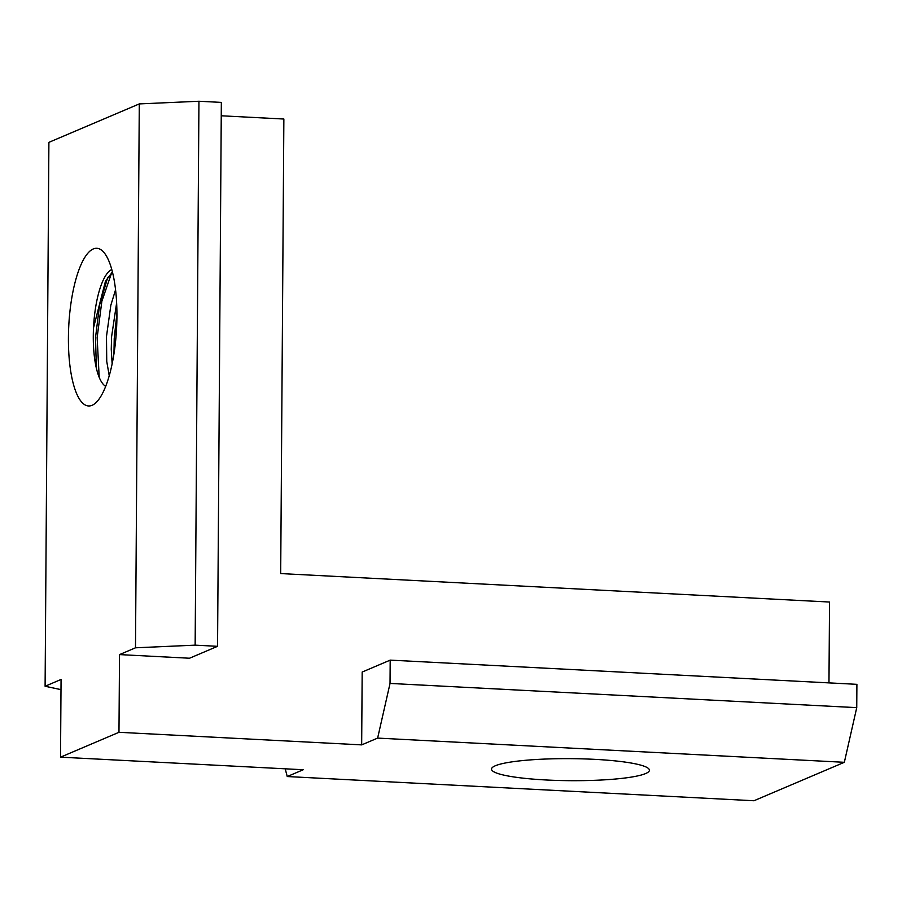 <?xml version="1.0" encoding="UTF-8"?>
<svg xmlns="http://www.w3.org/2000/svg" width="902" height="902" viewBox="0 0 902 902"><rect width="100%" height="100%" fill="white"/><g stroke="black" fill="none" stroke-linecap="round" stroke-linejoin="round"><path stroke-width="1.35" d="M93.504 327.843L105.466 281.232L112.412 271.987M112.141 363.878L111.25 349.311L111.577 336.807L116.629 302.925M111.758 269.506A59.205 17.95 -87 0 0 93.481 328.463A59.205 17.95 -87 0 0 93.289 335.803A59.205 17.95 -87 0 0 105.703 386.349M115.546 289.801L110.833 305.259L106.481 336.491L106.74 361.386L109.243 375.762M111.713 272.607L101.858 301.279L97.145 337.607L99.197 377.307M107.766 277.331L99.581 304.921L95.533 337.495L96.334 367.971M116.674 326.468L115.715 339.941M116.922 313.219L114.227 338.554L113.956 353.855M594.711 759.349A78.959 11.016 -179.6 0 0 492.3 767.568A78.959 11.016 -179.6 0 0 570.38 780.681A78.959 11.016 -179.6 0 0 648.639 768.662A78.959 11.016 -179.6 0 0 594.711 759.349M68.417 337.404A78.959 23.948 -87 0 0 96.401 402.236A78.959 23.948 -87 0 0 116.584 328.328A78.959 23.948 -87 0 0 104.158 252.729A78.959 23.948 -87 0 0 68.417 337.404M118.974 732.3L60.524 757.161L303.219 769.744L287.242 776.543L753.948 800.75L844.34 762.303L377.634 738.095L361.668 744.883L118.974 732.3L119.526 654.593L135.492 647.805L139.291 103.91L198.947 101.249L221.34 102.411L217.551 646.317L189.521 658.234L119.526 654.593M60.998 689.647L45.1 686.253L48.9 142.347L139.291 103.91M45.1 686.253L61.065 679.454L60.524 757.161M221.249 115.783L283.859 119.03L280.691 573.571L829.536 602.04L828.972 682.882M361.668 744.883L362.176 672.046L390.194 660.129L856.9 684.336L856.742 707.642L844.34 762.303M135.492 647.805L195.148 645.156L198.947 101.249M195.148 645.156L217.551 646.317M390.194 660.129L390.036 683.434L856.742 707.642M390.036 683.434L377.634 738.095M287.242 776.543L285.212 768.808"/></g></svg>
